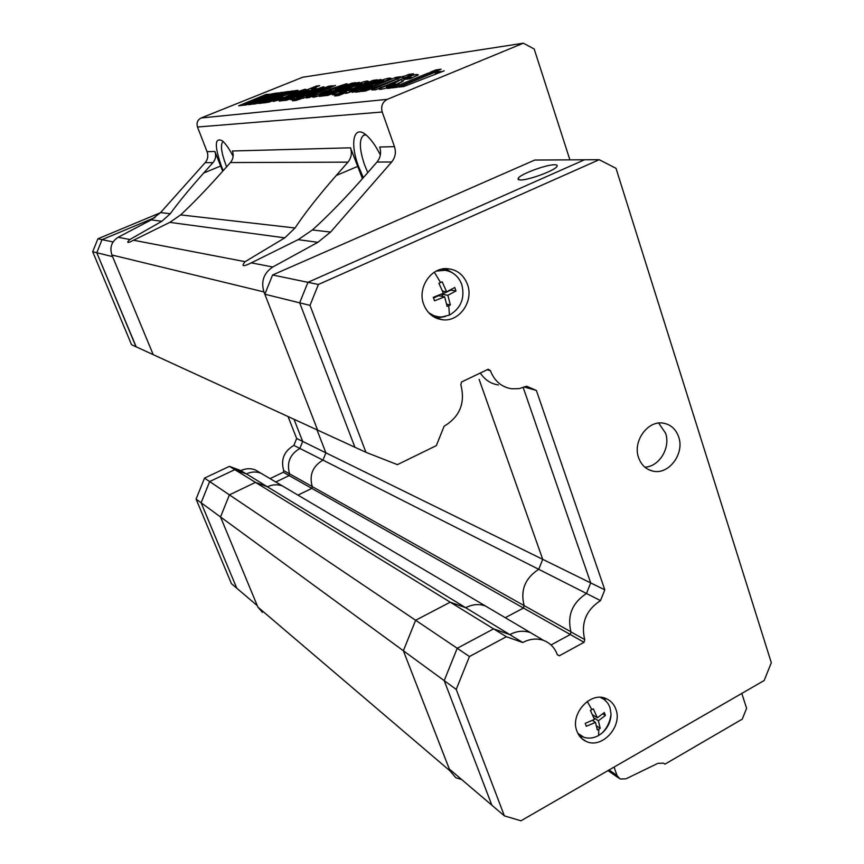 <?xml version="1.0" encoding="UTF-8"?>
<svg xmlns="http://www.w3.org/2000/svg" width="864" height="864" viewBox="0 0 864 864"><rect width="100%" height="100%" fill="white"/><g stroke="black" fill="none" stroke-linecap="round" stroke-linejoin="round"><path stroke-width="1.3" d="M289.634 473.893L312.26 486.518C309.064 475.114 312.638 466.312 322.974 460.112L293.879 445.403C283.964 451.31 280.584 459.702 283.738 470.599L289.613 473.904L289.159 475.589L275.8 482.004L289.17 475.589L289.591 473.785C286.481 462.812 289.915 454.356 299.884 448.427L302.692 441.428L293.998 419.267L302.681 441.439L296.665 438.48L288.036 416.534M136.199 346.842L96.779 252.731L112.59 256.64L153.22 354.65L136.004 346.745L96.779 252.731L102.049 239.641L154.948 217.577L102.049 239.641L113.076 241.92M246.402 473.872L267.419 486.799L255.517 482.382L229.424 494.867L220.525 516.974L257.288 605.653L236.758 588.19L201.107 502.762L196.085 499.09L231.433 583.654L236.758 588.19L201.118 502.772L209.66 481.561L234.803 469.638L246.294 473.926C251.208 471.658 256.068 471.42 260.906 473.202L265.626 475.999M586.472 593.482L538.726 569.311L542.732 559.343L325.901 452.833L322.974 460.112L325.901 452.833L316.958 429.808L325.901 452.833L302.692 441.428L299.873 448.427C289.85 454.399 286.438 462.888 289.613 473.904M270.054 478.613L283.284 472.273L311.818 488.387L297.961 495.115L311.818 488.387L312.26 486.518C309.064 475.114 312.638 466.312 322.974 460.112L538.726 569.311C525.085 578.167 520.225 590.274 524.124 605.621L570.942 631.811C567.032 615.665 572.206 602.888 586.462 593.492L590.706 582.93L523.228 387.601M262.44 612.36L257.882 607.09L220.525 516.974L229.424 494.867L255.517 482.382L267.419 486.799C272.506 484.423 277.56 484.164 282.56 486.011L485.471 605.999C479.002 603.698 472.403 604.26 465.685 607.705L509.792 634.597L493.614 628.873L457.229 648.27L415.638 620.266L450.23 602.186L493.614 628.873L509.782 634.608C516.834 630.925 523.757 630.277 530.518 632.653L537.084 636.541M209.66 481.561L415.638 620.266L403.369 650.765L449.323 769.036L491.875 805.226L444.215 680.648L403.369 650.765L415.638 620.266L450.23 602.186L465.685 607.705L450.23 602.186L229.424 466.344L240.808 470.599L246.229 473.904M461.646 779.512L455.857 777.773L450.068 770.926L403.369 650.765L201.118 502.772M537.192 636.595L530.539 632.642C523.778 630.266 516.856 630.914 509.792 634.597M491.756 609.714L485.471 605.999L491.756 609.714M520.225 179.96L518.076 179.42L518.357 178.006C521.348 173.74 546.772 164.462 554.677 164.754C557.118 164.776 557.798 165.445 556.74 166.752C553.684 171.05 527.656 180.468 520.225 179.96M309.992 305.37L318.406 284.483L272.581 274.99L264.838 294.224L309.992 305.37L365.947 452.315L354.931 447.26L299.678 302.821L307.94 282.312L584.518 159.775L307.94 282.312L299.678 302.821L354.92 447.239L317.639 430.121L263.941 291.924C260.831 281.329 263.779 273.024 272.797 266.998L317.876 242.309L330.588 232.06L391.684 162C395.312 157.464 396.241 152.345 394.47 146.632L382.223 112.018C380.754 106.218 382.46 101.995 387.331 99.338L523.379 43.2L534.179 48.989L569.905 159.862M487.22 369.716L490.45 370.764C494.456 381.046 501.476 387.05 511.531 388.778L519.167 388.638L526.586 386.208L536.382 390.442L604.811 589.853L542.732 559.343L479.11 379.35L542.732 559.343L538.726 569.311C525.15 578.113 520.268 590.166 524.07 605.47L523.454 608.029L311.818 488.387L312.304 486.626L524.124 605.621L523.454 608.029L505.267 617.706L523.454 608.029L570.283 634.5L551.027 644.976L570.272 634.522L570.996 631.973L584.712 639.554C580.781 623.149 586.04 610.168 600.491 600.599L586.462 593.492M264.838 294.224L317.639 430.121L153.22 354.65L111.91 254.999C109.501 247.417 111.586 241.51 118.163 237.265L151.222 219.866L160.542 212.598L205.189 162.648C207.846 159.408 208.472 155.747 207.068 151.675L197.478 127.019C196.312 122.893 197.521 119.88 201.128 117.979L302.659 77.252L523.379 43.2M318.406 284.483L599.195 159.7L534.762 160.045L272.581 274.99M260.96 473.234L265.55 475.956M201.107 502.762L209.639 481.561L234.792 469.649M96.779 252.731L102.049 239.641L97.913 238.777L92.686 251.726L96.779 252.731M92.686 251.726L131.566 344.725L136.015 346.766M293.879 445.403L296.665 438.48M259.956 472.662L255.28 469.897C250.495 468.115 245.668 468.353 240.808 470.599M209.639 481.561L204.52 478.116L229.424 466.344M196.085 499.09L204.52 478.116M160.402 212.749L97.913 238.777M283.284 472.273L283.738 470.599M605.772 700.758L603.752 697.842M615.848 709.182C613.991 704.106 610.729 700.564 606.064 698.587C590.436 691.157 569.797 714.085 576.904 731.16C578.686 735.934 581.731 739.325 586.03 741.334C601.711 749.455 622.868 726.505 615.848 709.182M453.524 273.542L445.565 268.65M467.446 284.342C463.558 274.547 456.667 269.32 446.774 268.639C430.542 267.689 417.247 288.23 423.695 304.387C427.432 313.632 433.912 318.773 443.146 319.831C459.756 321.667 473.904 300.942 467.446 284.342M644.836 467.154C659.156 466.841 670.788 447.768 665.604 433.231L658.67 423.068M678.704 437.033C675.94 429.181 670.82 424.548 663.336 423.155C647.806 420.077 632.502 441.277 638.582 457.607C641.261 465.07 646.121 469.595 653.141 471.161C668.866 474.908 684.72 453.654 678.704 437.033M599.195 159.7L616.01 168.318L771.314 662.731L764.154 680.53L520.949 820.8L504.371 815.864L491.875 805.226L444.204 680.627L457.207 648.281L493.592 628.884L506.358 636.736L469.454 656.532L457.207 648.281M498.366 384.955C490.763 383.778 484.747 379.793 480.33 373.01M365.947 452.315L397.408 464.648L436.32 445.63L444.128 426.244C459.929 416.664 465.491 402.829 460.825 384.728L461.592 381.964L488.192 369.252L490.385 370.58M536.382 390.442L524.599 387.094M604.811 589.853L600.491 600.599M570.272 634.522L584.042 642.298L559.354 655.787L557.248 654.523M509.782 634.608L522.752 642.524C529.913 638.755 536.922 638.086 543.769 640.494C550.26 643.054 554.774 647.795 557.312 654.707L559.354 655.787M522.752 642.524L506.358 636.736M469.454 656.532L456.224 689.418L444.204 680.627M504.371 815.864L456.224 689.418M584.042 642.298L584.766 639.716M579.755 736.387L583.222 737.014M436.352 318.19L445.522 316.462M446.688 304.204L450.371 304.927L447.865 295.315L455.987 290.974L454.756 287.485L446.634 291.816L442.184 281.794L438.923 283.273L443.383 293.306L433.285 297.313L434.527 300.812L444.625 296.806L438.642 295.682L433.544 298.015M436.32 271.091L445.068 270.281C453.071 271.685 458.633 276.415 461.754 284.483C465.134 298.037 461.03 308.243 449.442 315.101L441.763 316.991L438.75 316.883L433.868 315.684L428.609 312.638M450.371 304.927L447.131 306.418L444.625 296.806M439.981 316.98L433.415 316.656M442.26 269.028L447.563 270.788M446.634 291.816L442.508 291.071M447.865 295.315L441.871 294.203L442.66 296.438M455.987 290.974L450.9 290.077L441.871 294.203M596.527 725.911L600.221 728.33L598.374 720.76L605.383 715.489L604.346 712.541L597.326 717.8L593.309 708.793L590.414 710.424L594.443 719.431L585.23 723.319L586.289 726.278L595.49 722.39L592.466 720.425M600.242 697.356L604.379 699.559L607.921 703.328L609.919 707.324L611.032 713.966C610.848 721.526 607.867 727.888 602.089 733.061L598.601 735.502C593.622 738.234 588.719 738.828 583.902 737.262L577.843 733.342M600.221 728.33L597.348 729.961L595.49 722.39M580.813 735.782L578.675 734.843M601.927 697.496L602.996 698.641M597.326 717.8L592.456 714.658M593.006 720.155L593.287 720.954M598.374 720.76L593.795 717.79M605.383 715.489L602.845 713.88M593.557 715.37L592.931 715.727M223.225 170.629L221.335 166.061C214.348 145.541 214.682 137.128 222.329 140.821C225.709 143.705 229.306 148.9 233.118 156.406M223.204 141.588L222.988 141.674C220.266 144.407 221.195 152.075 225.774 164.678L226.627 166.817M363.323 177.703L358.582 166.568C348.948 141.221 354.391 122.353 368.291 137.03C372.503 141.34 376.52 147.323 380.354 154.98M365.915 134.86L363.431 135.367C358.992 139.504 359.359 149.31 364.543 164.786L367.772 172.616M292.594 100.807L328.525 86.26L332.251 85.763L329.346 86.918L335.437 85.45L314.874 94.1L296.071 100.408L292.594 100.807M383.53 80.46L375.041 83.732L371.142 84.229L373.378 83.311C380.808 80.276 386.219 78.527 389.61 78.041L391.154 78.343L359.662 91.67L355.396 92.167L358.549 90.871L352.037 92.308L383.53 80.46M268.099 102.373L277.83 99.133L268.099 102.373M256.694 99.63L241.78 105.44L238.648 105.808L265.831 94.543L268.272 94.219L252.407 100.829L272.257 93.701L256.111 100.364L273.672 93.506L278.554 92.858L262.418 99.587L280.109 92.653L282.679 92.318L266.274 99.112L284.159 92.124L289.235 91.454L272.84 98.302L290.855 91.238L293.533 90.882L276.847 97.805L295.067 90.677L297.907 90.299L266.576 102.546L263.272 102.935L277.366 97.049L261.889 103.097L258.498 103.486L283.576 93.053L256.144 103.766L252.968 104.134L266.836 98.366L251.64 104.296L248.378 104.674L273.046 94.435L246.121 104.944L243.065 105.3L256.856 100.062M399.038 87.059L435.37 72.122L440.489 71.453L435.337 73.57L444.215 70.816L403.931 86.486L399.038 87.059M392.17 87.869L428.177 73.084L433.436 72.382L397.192 87.275L392.17 87.869M430.218 72.241L435.823 69.941L441.126 69.217L435.488 71.539L430.218 72.241M387.223 88.441L395.96 84.856L399.589 84.424L390.809 88.02L387.223 88.441M416.783 74.444L418.435 74.855L409.925 78.743L405.594 79.294L411.102 76.95L407.678 77.987L404.244 79.628L402.127 81.821L396.824 84.175C389.351 87.242 383.983 88.97 380.722 89.348L379.22 88.862L388.681 84.575L392.656 84.089L386.197 86.843L390.312 85.558L401.458 79.337C408.51 76.453 413.629 74.822 416.783 74.444L417.193 75.622M403.369 76.637L408.812 74.401L413.51 73.775L408.035 76.021L409.601 75.816L375.613 89.802L371.682 89.899L402.484 76.745L403.369 76.637L403.877 78.095M361.303 91.476L395.842 77.35L400.399 76.756L395.507 78.754L403.747 76.172L365.656 90.968L361.303 91.476M334.66 95.99L372.956 80.384L377.276 79.812L374.166 81.054L380.938 79.488L359.165 88.711L345.6 93.452L346.594 92.297L338.677 95.526L334.66 95.99M351.076 86.357C358.441 83.333 363.863 81.551 367.33 80.989L368.388 81.378L359.197 85.601L355.298 86.098L361.8 83.279L339.055 92.502L348.365 88.97L352.037 88.517C343.645 92.038 337.37 94.154 333.234 94.889L332.1 94.565L341.777 90.148L351.076 86.357L351.432 87.34M319.302 96.379L351.81 83.182L355.774 82.652L352.868 83.83L359.284 82.328L328.018 95.364L324.173 95.818L351.259 84.65L323.082 95.936L319.302 96.379M330.944 88.916L346.561 83.743L347.533 84.089L338.494 88.225L334.843 88.69L341.183 85.957L322.034 93.582L319.183 94.921L328.115 91.476L331.549 91.044C323.384 94.457 317.358 96.509 313.448 97.2L312.412 96.908L321.905 92.588L330.944 88.916L331.268 89.834M306.191 97.913L313.967 94.759L316.753 94.424L308.945 97.6L306.191 97.913M307.433 92.189L323.352 86.821L324.324 87.124L308.524 93.971C300.64 97.243 294.948 99.176 291.46 99.77L290.358 99.5L299.549 95.375L307.433 92.189L307.735 93.031M279.18 101.077L316.192 86.119L319.658 85.655L311.321 89.024L316.181 88.009L308.156 91.573L286.88 100.17L283.554 100.559L308.912 90.158L282.452 100.688L279.18 101.077M305.122 89.23L306.126 89.5L298.436 92.945L295.423 93.323L300.197 91.336L297.454 92.2L287.226 97.513L273.37 101.477L281.891 97.664L284.656 97.319L279.061 99.673L282.377 98.593L292.799 93.258L305.122 89.23L305.392 89.964M530.539 632.642L485.471 605.999C479.002 603.698 472.403 604.26 465.685 607.705L267.419 486.799C272.506 484.423 277.56 484.164 282.56 486.011L260.906 473.202M741.809 693.425L746.604 708.307L742.262 719.129L664.999 764.132L663.52 763.16L657.871 763.344L625.946 778.842L620.082 779.026L617.036 775.505L614.066 767.102M664.999 764.132L663.455 763.128M350.514 147.809C352.199 153.144 351.346 157.928 347.944 162.151L230.418 162.562C233.204 159.149 233.874 155.293 232.416 150.995L350.514 147.809L362.459 178.675M207.068 151.675L214.909 151.459L222.696 171.223M214.909 151.459C216.324 155.606 215.687 159.332 212.987 162.626L205.189 162.648M160.542 212.598L170.294 213.71C178.319 202.597 189.454 189.032 203.71 173.005L212.987 162.626M170.294 213.71L161.849 221.292L151.222 219.866M230.418 162.562L220.828 173.329C205.902 190.004 192.521 203.861 180.673 214.898L169.819 222.372L130.162 241.909C127.062 243.119 126.954 242.32 129.827 239.512L161.849 221.292M391.684 162L376.996 162.054L364.781 176.029C345.73 197.716 328.266 215.698 312.401 229.975L298.156 239.652L249.545 263.704C242.773 266.868 241.283 266.188 245.095 261.673L284.807 237.848L295.045 227.988C304.528 213.581 318.265 196.074 336.236 175.489L347.944 162.151M376.996 162.054C380.549 157.626 381.456 152.615 379.706 147.031L394.47 146.632M275.627 100.019L275.411 99.425M266.058 95.148L265.831 94.543M270 94.63L269.773 94.025M256.338 100.948L256.111 100.364M274.126 94.705L273.672 93.506M273.046 94.435L273.283 95.062M291.092 91.897L290.855 91.238M277.085 98.442L276.847 97.805M295.304 91.314L295.067 90.677M284.623 93.377L284.159 92.124M283.576 93.053L283.813 93.712M280.346 93.29L280.109 92.653M266.512 99.716L266.274 99.112M435.791 73.386L435.37 72.122M435.607 74.358L435.337 73.57M428.62 74.358L428.177 73.084M436.255 71.226L435.823 69.941M396.284 85.784L395.96 84.856M407.84 79.002L407.646 78.451M385.582 88.29L386.564 87.88M389.038 85.568L388.681 84.575M386.726 87.944L386.359 86.897M390.668 86.605L390.312 85.558M393.66 85.45L393.25 84.283M395.032 84.91L394.384 83.052M395.669 84.65L402.192 81.464L401.458 79.337M402.192 81.464L403.294 81.011M411.469 78.008L412.333 77.749M409.201 75.535L408.812 74.401M394.686 83.905L393.498 84.391M398.304 80.006L397.904 78.872M402.991 78.214L402.484 76.745M396.23 78.462L395.842 77.35M395.744 79.445L395.507 78.754M373.594 83.916L373.378 83.311M383.659 80.514L384.426 81.529M389.977 79.078L389.61 78.041M358.862 91.757L358.549 90.871M358.808 91.595L360.342 90.968M380.387 83.192L380.009 82.112M364.662 88.376L371.801 85.46L359.986 89.975L364.662 88.376L365.051 89.467M372.19 86.551L371.801 85.46M360.58 91.292L360.137 90.029M372.989 82.663L373.669 82.382L372.956 80.384M373.669 82.382L374.598 82.264M374.641 82.393L374.166 81.054M346.918 93.193L346.594 92.297M347.609 93.01L349.672 92.167M354.164 89.554L372.719 81.918L349.348 91.26L354.164 89.554L354.521 90.58M349.834 92.329L349.466 91.303M367.643 81.886L367.33 80.989M359.381 85.525L359.035 84.575M339.412 93.312L339.131 92.545M344.639 91.476L344.326 90.612M348.689 89.878L348.365 88.97M351.659 85.45L352.501 85.104L351.81 83.182M352.501 85.104L353.29 85.007M353.311 85.072L352.868 83.83M346.853 84.553L346.561 83.743M338.807 88.096L338.483 87.21M319.442 95.656L319.183 94.921M324.486 93.863L324.194 93.064M328.417 92.308L328.115 91.476M314.226 95.45L313.967 94.759M328.212 88.517L329.195 88.117L328.525 86.26M329.195 88.117L329.756 88.042M329.756 88.063L329.346 86.918M303.782 98.194L303.491 97.405M310.489 94.856L327.92 87.728L306.04 96.444L310.489 94.856L310.813 95.731M306.461 97.373L306.137 96.487M323.633 87.599L323.352 86.821M300.553 96.217L318.265 88.981L296.708 97.567L300.553 96.217L300.845 97.006M315.328 91.228L315.014 90.364M297.065 98.334L296.795 97.6M316.483 86.94L316.192 86.119M311.72 90.115L311.321 89.024M309.312 90.968L311.688 90.007M282.139 98.345L281.891 97.664M279.439 100.451L279.158 99.706M282.647 99.317L282.377 98.593M285.217 98.312L284.926 97.513M286.772 97.697L286.308 96.433M293.296 94.619L292.799 93.258M440.575 282.539L434.333 272.225M448.772 305.683L449.442 315.101M591.883 709.625L587.25 701.471M598.806 729.162L598.601 735.502M201.128 117.979L387.331 99.338M257.882 607.09L450.068 770.926M609.077 769.975L617.036 775.505M197.478 127.019L382.223 112.018M118.163 237.265L129.827 239.512M272.797 266.998L251.294 262.861M245.095 261.673L133.51 240.224M111.91 254.999L263.941 291.924M203.71 173.005L220.558 166.061M336.236 175.489L357.296 166.568M317.876 242.309L298.156 239.652M284.807 237.848L169.819 222.372M312.401 229.975L330.588 232.06M180.673 214.898L295.045 227.988M387.331 86.292L386.975 85.277M380.668 87.253L380.257 86.087M358.398 90.936L357.923 89.618M361.066 89.456L360.72 88.474M372.665 86.357L372.071 84.672M369.068 84.661L368.701 83.624M342.122 91.13L341.777 90.148M347.285 87.523L346.939 86.551M322.24 93.506L321.905 92.588M324.454 90.212L324.13 89.327M299.862 96.217L299.549 95.375M305.575 92.61L305.273 91.778M280.681 98.939L280.422 98.248M518.357 178.006L518.962 179.831M255.28 469.897L260.831 473.18M530.518 632.653L543.769 640.494M586.03 741.334L581.342 738.148M443.146 319.831L437.141 318.503M653.141 471.161L648.583 469.638M445.068 270.281L441.914 269.104M602.208 698.198L601.29 697.421M611.032 713.966C610.211 721.462 607.23 727.823 602.089 733.061M364.392 134.957L363.431 135.367M607.997 770.591L618.635 778.01M411.102 76.95L411.502 78.095M379.22 88.862L379.415 89.413M386.219 86.908L386.597 87.988M393.422 84.154L393.844 85.385M394.848 82.577L395.582 84.683M360.007 90.04L360.472 91.336M349.369 91.314L349.736 92.351M372.719 81.918L373.108 83.02M361.897 83.322L362.264 84.337M339.066 92.545L339.358 93.334M351.378 84.683L351.745 85.709M341.28 86L341.615 86.94M319.118 94.921L319.388 95.666M306.05 96.487L306.385 97.394M327.92 87.728L328.266 88.668M296.719 97.6L297 98.345M318.265 88.981L318.6 89.888M309.031 90.18L309.355 91.087M300.197 91.336L300.488 92.113M279.072 99.706L279.364 100.483"/></g></svg>
